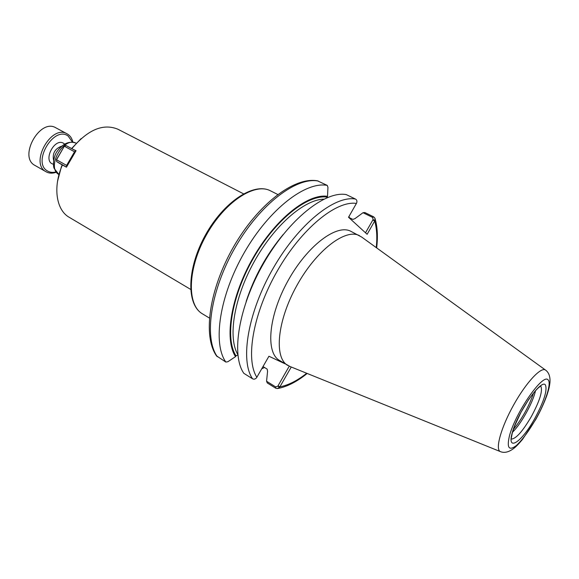 <?xml version="1.0" encoding="UTF-8"?>
<svg xmlns="http://www.w3.org/2000/svg" width="579" height="579" viewBox="0 0 579 579"><rect width="100%" height="100%" fill="white"/><g stroke="black" fill="none" stroke-linecap="round" stroke-linejoin="round"><path stroke-width="0.87" d="M73.026 149.339L76.059 150.699L66.447 167.186L62.134 164.856L61.432 167.295L62.409 164.921M71.991 148.485C87.921 129.616 103.228 123.197 117.906 129.226L243.491 193.806M71.68 148.477L81.125 138.591M57.582 181.147L61.439 166.578M190.614 289.37L69.183 217.284C56.72 210.351 52.884 188.682 61.432 167.295M285.071 363.807L268.931 356.244L256.613 377.696C255.296 379.18 253.935 379.542 252.531 378.775L243.824 373.317C230.934 354.891 238.57 306.805 263.792 263.054C288.907 219.231 325.246 190.614 346.256 194.595L355.47 199.053C356.859 199.827 357.25 201.137 356.657 202.997L348.522 217.263L352.872 219.419L354.992 218.616L363.011 212.71L372.623 217.414L373.086 219.557L374.888 220.679L374.931 218.182L373.694 216.857L364.813 212.522L363.011 212.71M279.671 387.213L277.804 386.186L275.684 386.924L266.564 381.243L267.288 382.958L275.705 388.205L277.269 388.589L279.671 387.213L291.259 367.014M348.522 217.263L367.144 234.285L374.888 220.679M500.307 451.577L290.057 366.529L279.491 360.428C265.428 352.647 268.424 315.939 287.966 280.822C307.34 245.612 336.84 223.566 350.903 231.347L361.687 237.064L545.44 370.01M289.239 366.196L277.804 386.186M266.564 381.243L267.57 371.342L267.165 369.12L263.018 366.572M326.824 197.779L327.511 196.324C307.912 193.306 275.387 218.92 253.182 257.655C230.869 296.318 224.066 339.229 235.53 356.642L227.873 361.73L225.861 362.07L216.517 355.875M317.473 180.822L327.258 185.403L327.953 187.343L327.511 196.324M225.861 362.07C212.45 343.419 219.455 295.587 244.41 252.386C269.242 209.099 305.755 181.126 327.258 185.403M349.094 216.264L349.202 217.595M264.531 367.506L261.766 368.758M373.086 219.557L365.515 232.794M235.53 356.642L235.986 355.846L237.868 354.985M533.614 392.873C529.054 406.255 522.309 418.436 513.399 429.415M535.517 390.666C533.107 402.311 521.122 423.973 512.538 432.202M287.734 365.421C273.867 357.757 277.124 320.998 296.766 285.693C316.243 250.294 345.656 228.003 359.516 235.689M62.112 164.906L56.662 161.599L56.554 159.79L56.662 161.599L66.491 167.092M66.679 166.658L66.614 165.406L67.106 165.695M75.031 152.074L74.546 151.792L66.614 165.406L56.554 159.79L64.283 146.27L66.035 145.532L64.435 146.277L74.546 151.792L75.617 151.285M75.9 150.902L66.035 145.532M64.283 146.27L56.416 159.761M56.047 171.934C52.913 172.752 50.127 172.462 47.681 171.073C31.657 162.96 53.702 125.223 68.127 136.022L72.505 142.181M56.301 172.252C52.501 173.584 49.106 173.432 46.125 171.797L46.045 171.753C29.341 163.444 51.299 123.964 67.121 133.85L67.888 134.306C70.435 136.036 72.114 138.678 72.911 142.231M46.125 171.797L34.964 165.428C18.144 157.039 39.929 117.884 55.873 127.821L67.121 133.85M209.381 318.03L202.447 313.84C186.756 305.01 187.487 268.844 206.066 235.508C224.442 202.064 254.695 182.226 270.502 190.831L277.739 194.479M76.211 143.208C69.227 140.531 62.655 143.534 56.503 152.212C52.827 158.624 53.109 166.701 54.202 168.482L59.015 174.605C45.936 167.744 63.299 136.036 76.204 143.216M252.531 378.775C239.901 360.449 247.841 312.247 273.208 268.236C298.446 224.145 334.698 195.217 355.47 199.053M256.873 377.291C245.156 359.219 253.124 312.935 277.435 270.726C301.645 228.437 336.29 200.327 356.44 203.424M372.862 219.955L374.685 221.091C376.813 228.473 377.334 237.303 376.249 247.595M306.718 373.267C297.201 380.729 288.27 385.245 279.925 386.83L278.036 385.788M275.684 386.924L275.705 388.205M374.664 220.541L375.004 222.213M217.364 356.744C203.714 337.998 210.423 290.282 235.248 247.342C259.949 204.315 296.542 176.638 318.262 181.053M372.623 217.414L373.694 216.857M246.184 301.384C254.253 276.726 266.586 254.434 283.189 234.502M237.824 354.594C227.728 337.593 233.88 298.308 254 262.034C274.048 225.709 304.062 199.625 323.827 199.147M235.986 355.846C224.739 338.505 231.528 296.101 253.566 257.908C275.503 219.644 307.615 194.269 327.063 197.113M540.692 385.976L540.779 386.048C542.964 390.593 539.809 400.784 531.319 416.598C522.62 431.398 515.954 438.889 511.315 439.077M545.309 384.782C547.647 389.841 544.122 401.117 534.728 418.61C521.346 442.769 506.205 452.691 512.487 431.883C518.393 411.322 540.981 379.187 545.309 384.782M548.081 379.86C551.686 383.103 545.679 401.783 535.691 419.341C528.931 430.964 522.519 439.671 516.461 445.454C508.767 451.323 506.509 447.82 509.672 434.952C516.555 410.851 543.131 373.115 548.081 379.86M500.234 451.54C495.002 449.217 501.117 427.266 513.776 404.721C526.362 382.126 541.416 366.203 545.7 370.198C549.008 372.71 550.419 376.936 549.92 382.864C549.37 386.692 549.283 387.995 546.786 395.652C543.999 403.288 540.33 411.228 535.77 419.471L522.548 439.352C518.603 444.071 515.614 447.133 513.58 448.544C508.818 452.119 504.497 453.169 500.611 451.7L500.234 451.54M53.594 160.332C52.276 153.478 54.867 148.796 61.374 146.27M53.391 164.212C42.195 161.671 54.549 136.97 63.791 143.447L64.551 144.033M202.447 313.84C186.047 304.366 186.988 268.229 205.379 235.132C223.653 201.962 253.768 181.972 270.502 190.831M277.84 388.495C287.22 386.692 296.998 381.677 307.188 373.455M376.654 247.892C377.986 236.717 377.465 226.997 375.098 218.739M216.705 356.15C202.339 336.131 209.294 288.943 233.742 246.502C258.212 204.097 294.335 176.356 317.705 180.865M511.112 438.998L512.256 433.251L514.63 425.992L520.955 412.32L528.547 399.705C532.774 393.865 536.082 389.877 538.47 387.735C540.822 385.969 541.488 385.332 540.46 385.809"/></g></svg>
